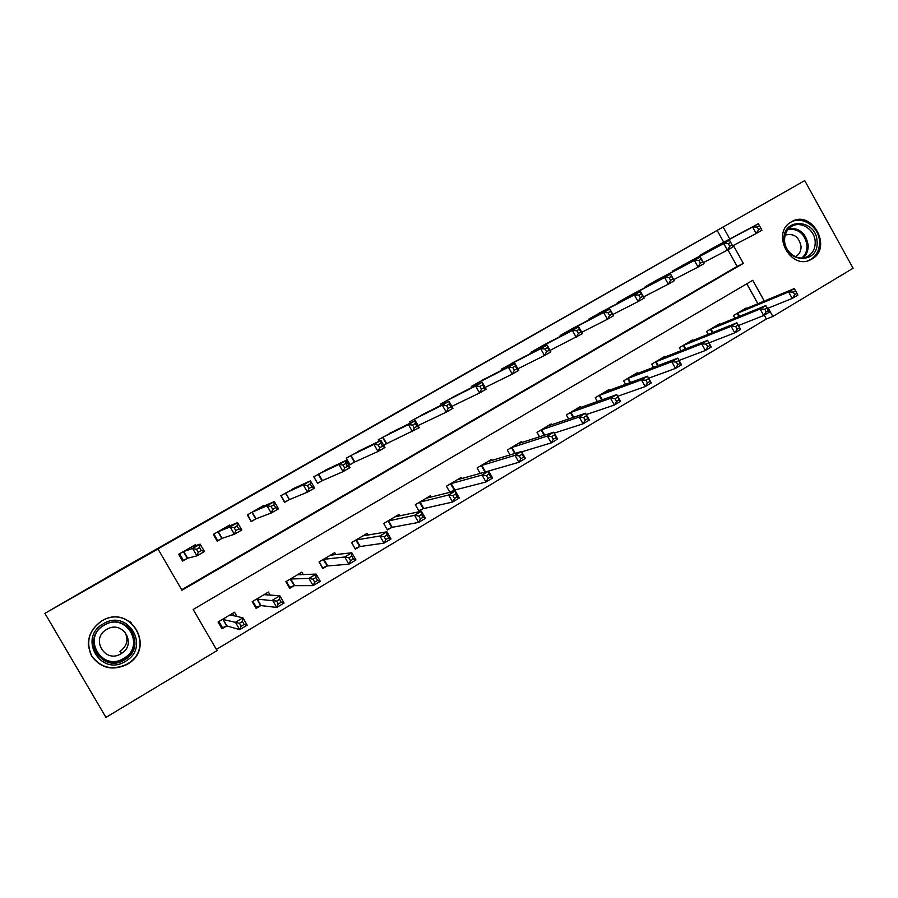 <?xml version="1.0" encoding="UTF-8"?>
<svg xmlns="http://www.w3.org/2000/svg" width="898" height="898" viewBox="0 0 898 898"><rect width="100%" height="100%" fill="white"/><g stroke="black" fill="none" stroke-linecap="round" stroke-linejoin="round"><path stroke-width="1.35" d="M130.232 621.921L131.299 622.943M101.721 620.888L102.619 620.395C130.401 604.309 155.781 646.661 128.549 663.532L127.168 664.408C112.665 671.132 100.8 668.348 91.596 656.045C85.355 641.991 88.734 630.273 101.721 620.888M791.374 221.828C811.68 208.953 833.075 247.702 811.96 259.039L810.703 259.702C790.768 270.556 770.978 233.806 790.61 222.3L791.374 221.828M764.288 301.088L752.737 280.299L193.16 609.484L217.058 650.601L105.942 717.401L44.9 613.368L117.66 571.162L804.72 180.599L853.1 268.233L772.852 316.478L768.217 308.137M216.384 649.434L766.387 318.992L772.852 316.478M766.387 318.992L764.277 315.198M757.912 303.749L746.81 283.779M746.496 308.497L746.193 307.969L733.442 315.546L734.923 318.218M719.837 324.391L719.523 323.83L706.58 331.519L708.163 334.359M692.796 340.522L692.459 339.915L679.337 347.717L681.032 350.748M665.373 356.876L665.014 356.237L651.701 364.15L653.52 367.394M637.558 373.489L637.165 372.793L623.661 380.831L625.614 384.31M609.338 390.338L608.911 389.597L595.206 397.747L597.327 401.518M580.692 407.445L580.243 406.637L566.335 414.91L568.647 419.007M551.641 424.81L551.148 423.946L537.026 432.342L539.563 436.81M522.153 442.456L521.615 441.502L507.28 450.021L510.075 454.949M492.239 460.371L491.644 459.327L477.085 467.981L480.206 473.448M484.078 472.359L484.673 472M461.875 478.589L461.213 477.422L446.441 486.211L449.932 492.34M451.065 492.059L454.107 490.241M449.831 492.16L454.736 489.87M431.062 497.099L430.31 495.797L415.314 504.71L419.007 511.187L423.081 508.751M418.726 510.693L423.688 508.403M399.79 515.935L398.936 514.453L383.704 523.512L387.442 530.022L391.573 527.564M368.068 535.118L367.08 533.401L351.601 542.594L355.372 549.161L359.582 546.658M355.058 548.599L360.132 546.321M335.886 554.672L334.718 552.64L319.003 561.98L322.809 568.591L327.074 566.043M322.427 567.929L327.602 565.74M303.277 574.675L301.84 572.183L285.878 581.68L289.728 588.336L294.061 585.754M289.257 587.516L294.555 585.451M270.287 595.217L268.446 592.04L252.226 601.682L256.11 608.395L260.521 605.768M237.061 616.6L234.513 612.223L218.034 622.022L221.963 628.78L226.442 626.108M723.721 242.247L717.143 230.427L157.161 549.351L157.969 548.97L181.968 590.255L743.342 263.372L733.374 245.446M181.677 589.75L737.146 266.392L727.93 249.824M712.855 248.061L699.901 255.346L700.204 255.896M685.892 263.529L672.748 270.915L673.073 271.51M658.548 279.233L645.202 286.72L645.55 287.349M630.8 295.15L617.263 302.738L617.633 303.412M602.648 311.314L588.908 319.003L589.312 319.733M574.08 327.703L560.139 335.504L560.577 336.29M545.108 344.349L530.942 352.252L531.425 353.094M515.688 361.232L501.309 369.246L501.836 370.167M485.84 378.384L471.237 386.488L471.809 387.509M455.533 395.782L440.694 404.01L441.345 405.144M424.776 413.462L409.701 421.779L410.42 423.059M393.549 431.41L378.215 439.84L379.046 441.288M383.715 445.318L386.05 443.971M414.236 427.908L416.964 426.326L415.359 423.497L412.62 425.068L414.236 427.908L412.44 431.646L408.41 424.597L415.235 420.679L419.254 427.729L386.668 443.623M361.838 449.64L346.258 458.171L350.007 464.715L354.194 462.313M379.753 447.754L382.537 446.149L380.898 443.298L378.125 444.903L379.753 447.754L378.024 451.481L373.961 444.375L380.898 440.39L384.961 447.485L378.024 451.481L354.766 461.976M329.645 468.172L313.784 476.793L317.578 483.382L321.821 480.935M344.686 467.937L347.515 466.309L345.865 463.435L343.036 465.063L344.686 467.937L343.036 471.652L338.928 464.479L345.977 460.438L350.074 467.589L343.036 471.652L322.382 480.621M296.946 487.008L280.816 495.707L284.632 502.341L288.954 499.86M307.352 485.571L309.013 488.478L311.887 486.817L310.225 483.921L307.352 485.571L303.288 484.942L310.461 480.823L314.603 488.029L307.442 492.16L303.288 484.942L285.317 493.125L289.482 499.557L284.778 502.072L281.04 495.573M263.754 506.169L263.451 505.653L247.309 514.913L251.171 521.603L255.56 519.089M272.723 509.357L275.652 507.673L273.969 504.755L271.039 506.438L272.723 509.357L271.23 513.027L267.032 505.754L274.328 501.567L278.526 508.829L271.23 513.027L256.053 518.797M230.056 525.689L229.675 525.027L213.275 534.445L217.17 541.18L221.626 538.609M235.804 530.617L238.778 528.9L237.083 525.959L234.097 527.676L235.804 530.617L234.389 534.265L230.146 526.924L237.577 522.658L241.809 529.988L234.389 534.265L222.098 538.34M195.887 545.625L195.36 544.716L178.68 554.279L182.631 561.07L187.154 558.455M198.233 552.248L201.264 550.496L199.547 547.533L196.516 549.284L198.233 552.248L196.898 555.873L192.61 548.476L200.164 544.132L204.452 551.518L196.898 555.873L187.592 558.208M44.9 613.368L157.969 548.97M717.143 230.427L804.72 180.599M729.793 239.003L723.159 227.059M737.146 266.392L743.342 263.372M88.509 645.651L88.273 644.18M760.932 228.328L759.484 225.724L757.182 227.037L758.63 229.641L760.932 228.328L761.931 230.236L756.206 233.525L752.603 227.014L703.403 253.337M757.182 227.037L752.603 227.014L758.327 223.737L709.308 249.947M758.63 229.641L756.206 233.525L732.633 245.839M759.484 225.724L758.327 223.737M796.986 293.354L795.549 290.761L793.282 292.119L794.719 294.712L796.986 293.354L797.873 295.06L792.216 298.439L788.624 291.962L794.281 288.584L742.747 310.012M767.431 308.452L792.216 298.439L794.719 294.712M736.91 313.492L788.624 291.962L793.282 292.119M794.281 288.584L795.549 290.761M728.278 243.65L729.748 246.277L732.072 244.941L730.613 242.314L728.278 243.65L723.721 243.594L729.535 240.26L733.172 246.804L727.369 250.149L723.721 243.594L676.306 268.884M682.289 265.449L729.535 240.26L730.613 242.314M729.748 246.277L727.369 250.149L703.403 262.609M732.072 244.941L733.172 246.804M698.925 260.521L700.406 263.17L702.764 261.801L701.293 259.163L698.925 260.521L694.401 260.431L700.294 257.041L703.976 263.63L698.072 267.032L694.401 260.431L648.805 284.644M654.889 281.164L700.294 257.041L701.293 259.163M700.406 263.17L698.072 267.032L673.702 279.637M702.764 261.801L703.976 263.63M669.111 277.65L670.604 280.322L673.006 278.941L671.513 276.27L669.111 277.65L664.61 277.527L670.604 274.092L674.308 280.726L668.325 284.172L664.61 277.527L620.922 300.639M627.085 297.115L670.604 274.092L671.513 276.27M670.604 280.322L668.325 284.172L643.529 296.924M673.006 278.941L674.308 280.726M767.015 307.823L764.714 309.193L766.174 311.808L768.475 310.439L765.837 305.578L769.451 312.089L763.715 315.524L760.09 309.002L765.837 305.578L716.02 325.907M738.448 325.525L763.715 315.524L766.174 311.808M710.094 329.431L760.09 309.002L764.714 309.193M769.451 312.089L768.475 310.439M738.055 325.143L735.709 326.535L737.179 329.173L739.514 327.77L736.944 322.82L740.603 329.386L734.777 332.877L731.118 326.311L736.944 322.82L688.912 342.026M709.005 342.845L734.777 332.877L737.179 329.173M682.907 345.595L731.118 326.311L735.709 326.535M740.603 329.386L739.514 327.77M708.623 342.733L706.255 344.147L707.736 346.808L710.105 345.382L707.602 340.342L711.295 346.954L705.379 350.501L701.686 343.878L707.602 340.342L661.411 358.381M679.079 360.412L705.379 350.501L707.736 346.808M655.315 362.006L701.686 343.878L706.255 344.147M711.295 346.954L710.105 345.382M638.826 295.06L640.33 297.743L642.766 296.34L641.262 293.657L638.826 295.06L634.358 294.892L640.442 291.401L644.192 298.091L638.108 301.593L634.358 294.892L592.624 316.871M598.876 313.29L640.442 291.401L641.262 293.657M640.33 297.743L638.108 301.593L612.885 314.468M642.766 296.34L644.192 298.091M678.742 360.603L676.329 362.04L677.822 364.711L680.235 363.275L677.799 358.134L681.526 364.79L675.52 368.393L671.783 361.726L677.799 358.134L633.517 374.971M648.659 378.215L675.52 368.393L677.822 364.711M627.332 378.642L671.783 361.726L676.329 362.04M681.526 364.79L680.235 363.275M783.999 240.002C782.383 216.755 817.012 218.955 817.101 241.91C818.909 265.011 784.145 263.226 783.999 240.002M815.204 242.157C815.148 229.663 800.556 220.178 791.25 226.678C786.749 229.776 784.526 234.344 784.571 240.395C784.628 252.304 797.974 261.756 807.324 256.592C812.6 253.651 815.227 248.847 815.204 242.157M795.639 256.581L795.639 256.581C799.287 254.493 801.095 251.126 801.072 246.501C799.063 236.803 793.765 232.997 785.178 235.108M807.953 260.734L809.569 260.061C816.237 256.446 819.56 250.441 819.537 242.045C819.459 226.666 801.577 214.88 789.993 222.726M125.383 661.343C100.699 677.215 77.441 637.558 103.393 623.762C128.122 608.272 150.965 647.424 125.383 661.343M104.19 625.109C80.191 637.872 101.687 674.544 124.53 659.873L125.451 659.289C147.586 645.886 127.022 611.583 104.729 624.806L104.19 625.109M106.75 629.397C89.968 638.355 104.999 663.992 121.005 653.755L121.511 653.441C137.338 644.113 122.689 619.699 106.974 629.262L106.75 629.397M127.011 664.127L128.38 663.263C155.399 646.538 130.21 604.511 102.664 620.473L101.766 620.967C88.891 630.273 85.535 641.89 91.719 655.832C100.857 668.033 112.62 670.795 127.011 664.127M130.143 622.056L129.031 621.113M88.285 642.71L88.431 644.169M124.418 631.373C128.807 638.916 127.449 645.55 120.321 651.263L119.827 651.566M608.058 312.751L609.574 315.456L612.054 314.031L610.539 311.325L608.058 312.751L603.613 312.538L609.809 308.991L613.581 315.726L607.407 319.284L603.613 312.538L563.91 333.338M570.252 329.701L609.809 308.991L610.539 311.325M609.574 315.456L607.407 319.284L581.736 332.294M612.054 314.031L613.581 315.726M541.202 346.359L578.671 326.861L582.488 333.641L550.07 350.4M578.323 333.439L580.849 331.991L579.311 329.263L576.797 330.711L578.323 333.439L576.213 337.266L572.385 330.464L534.77 350.052M576.797 330.711L572.385 330.464L578.671 326.861L579.311 329.263M580.849 331.991L582.488 333.641M545.019 348.974L546.568 351.724L549.127 350.254L547.578 347.504L545.019 348.974L540.652 348.682L547.039 345.012L550.901 351.859L544.514 355.529L540.652 348.682L505.192 367.013M511.725 363.263L547.039 345.012L547.578 347.504M546.568 351.724L544.514 355.529L517.888 368.775M549.127 350.254L550.901 351.859M512.736 367.529L514.296 370.302L516.9 368.797L515.34 366.036L512.736 367.529L508.403 367.192L514.891 363.466L518.786 370.358L512.309 374.096L508.403 367.192L475.177 384.232M481.811 380.426L514.891 363.466L515.34 366.036M514.296 370.302L512.309 374.096L485.167 387.431M516.9 368.797L518.786 370.358M479.914 386.398L481.496 389.182L484.134 387.667L482.552 384.883L479.914 386.398L475.614 386.017L482.215 382.222L486.155 389.171L479.566 392.965L475.614 386.017L444.701 401.709M451.402 397.87L482.215 382.222L482.552 384.883M481.496 389.182L479.566 392.965L451.885 406.367M484.134 387.667L486.155 389.171M648.378 378.754L645.931 380.224L647.436 382.907L649.894 381.448L647.525 376.217L651.297 382.918L645.191 386.578L641.419 379.865L647.525 376.217L605.207 391.797M617.723 396.265L645.191 386.578L647.436 382.907M598.932 395.535L641.419 379.865L645.931 380.224M651.297 382.918L649.894 381.448M617.532 397.197L615.04 398.69L616.567 401.395L619.059 399.913L616.769 394.581L620.574 401.339L614.367 405.054L610.561 398.285L616.769 394.581L576.684 408.871M586.271 414.562L614.367 405.054L616.567 401.395M570.118 412.665L610.561 398.285L615.04 398.69M620.574 401.339L619.059 399.913M586.181 415.942L583.655 417.458L585.193 420.185L587.73 418.67L585.518 413.237L589.357 420.04L583.06 423.822L579.21 417.009L585.518 413.237L547.331 426.213M554.268 433.094L583.06 423.822L585.193 420.185M540.865 430.052L579.21 417.009L583.655 417.458M589.357 420.04L587.73 418.67M554.324 434.991L551.754 436.529L553.314 439.279L555.884 437.741L553.763 432.207L557.636 439.055L551.237 442.894L547.353 436.035L553.763 432.207L517.742 443.803M521.693 451.851L551.237 442.894L553.314 439.279M511.175 447.709L547.353 436.035L551.754 436.529M557.636 439.055L555.884 437.741M521.951 454.343L519.336 455.915L520.907 458.687L523.523 457.116L521.48 451.481L525.397 458.384L518.887 462.29L514.969 455.365L521.48 451.481L487.704 461.673M483.584 472.494L518.887 462.29L520.907 458.687M481.047 465.624L514.969 455.365L519.336 455.915M485.335 471.719L481.743 465.332L485.38 471.708M525.397 458.384L523.523 457.116M446.542 405.57L448.147 408.388L450.83 406.839L449.236 404.033L446.542 405.57L442.299 405.144L449 401.294L452.974 408.287L446.272 412.148L442.299 405.144L413.754 419.456M420.601 415.538L449 401.294L449.236 404.033M448.147 408.388L446.272 412.148L418.086 425.562L414.405 419.108M450.83 406.839L452.974 408.287M489.028 474.032L486.379 475.614L487.962 478.41L490.622 476.816L489.028 474.032L488.669 471.068L492.632 478.028L486.009 482.002L482.046 475.031L488.669 471.068L457.217 479.801M450.448 483.82L454.332 490.14L486.009 482.002L487.962 478.41M450.673 483.719L482.046 475.031L486.379 475.614M492.632 478.028L490.622 476.816M412.62 425.068L408.41 424.597L382.346 437.472M389.283 433.487L415.235 420.679L415.359 423.497M382.548 437.36L386.263 443.859L383.671 445.24M416.964 426.326L419.254 427.729M455.567 494.035L452.873 495.651L454.478 498.469L457.172 496.852L455.567 494.035L455.32 490.993L459.316 497.997L452.581 502.038L448.573 495.011L455.32 490.993L426.258 498.21M419.388 502.285L423.295 508.661L452.581 502.038L454.478 498.469M419.602 502.195L448.573 495.011L452.873 495.651M459.316 497.997L457.172 496.852M378.125 444.903L373.961 444.375L350.445 455.769M357.494 451.728L380.898 440.39L380.898 443.298M350.647 455.656L354.396 462.201L349.928 464.58M382.537 446.149L384.961 447.485M421.544 514.386L418.794 516.024L420.421 518.864L423.16 517.214L421.544 514.386L421.398 511.243L425.439 518.303L418.591 522.412L414.55 515.329L421.398 511.243L394.817 516.9M387.139 529.506L392.112 527.339L418.591 522.412L420.421 518.864M387.846 521.042L414.55 515.329L418.794 516.024M425.439 518.303L423.16 517.214M343.036 465.063L338.928 464.479L318.24 474.245L322.023 480.834L317.522 483.225L313.817 476.771M325.199 470.249L345.977 460.438L345.865 463.435M347.515 466.309L350.074 467.589M351.634 542.583L355.092 548.599M364.453 534.961L364.869 535.679M386.937 535.073L384.142 536.746L385.781 539.608L388.576 537.936L386.937 535.073L386.903 531.829L390.989 538.957L384.03 543.122L379.944 535.994L386.903 531.829L362.893 535.881M355.81 540.091L359.784 546.568L384.03 543.122L385.781 539.608M356.012 540.001L379.944 535.994L384.142 536.746M390.989 538.957L388.576 537.936M292.411 489.051L310.461 480.823L310.225 483.921M309.013 488.478L307.442 492.16L289.493 499.58L285.665 492.946M311.887 486.817L314.603 488.029M319.228 561.845L322.719 567.906M332.249 554.1L332.788 555.043M351.735 556.12L348.895 557.815L350.557 560.7L353.397 558.994L351.735 556.12L351.825 552.775L355.956 559.959L348.873 564.202L344.742 557.007L351.825 552.775L330.464 555.166M323.269 559.443L327.276 565.965L348.873 564.202L350.557 560.7M323.471 559.353L344.742 557.007L348.895 557.815M355.956 559.959L353.397 558.994M251.047 521.39L247.747 514.666M271.039 506.438L267.032 505.754L251.698 512.399M259.095 508.167L274.328 501.567L273.969 504.755M251.878 512.298L255.739 518.988L251.53 521.21M275.652 507.673L278.526 508.829M286.316 581.421L289.841 587.528M299.539 573.553L300.269 574.81M315.928 577.526L313.043 579.255L314.715 582.162L317.6 580.434L315.928 577.526L316.141 574.091L320.317 581.32L313.11 585.631L308.934 578.391L316.141 574.091L297.53 574.754M290.222 579.098L294.252 585.664L313.11 585.631L314.715 582.162M290.413 579.019L308.934 578.391L313.043 579.255M320.317 581.32L317.6 580.434M255.492 607.329L261.037 605.589L276.73 607.441L272.509 600.145L279.839 595.767L264.068 594.656M252.877 601.301L256.435 607.452M266.313 593.309L267.323 595.048M279.502 599.314L279.839 595.767L284.06 603.052L276.73 607.441L278.257 603.995L281.186 602.232L279.502 599.314L276.562 601.065L278.257 603.995M256.637 599.067L276.562 601.065M284.06 603.052L281.186 602.232M217.013 540.899L217.743 540.652L213.926 534.063M234.097 527.676L230.146 526.924L217.731 531.885M225.241 527.575L237.577 522.658L237.083 525.959M217.911 531.784L221.806 538.519L217.743 540.652M238.778 528.9L241.809 529.988M182.395 560.655L183.417 560.408L179.566 553.774M196.516 549.284L192.61 548.476L183.214 551.675M190.847 547.297L200.164 544.132L199.547 547.533M183.383 551.585L187.323 558.365L183.417 560.408M201.264 550.496L204.452 551.518M221.076 627.253L222.502 627.691L226.925 625.951L239.71 629.633L235.444 622.28L242.909 617.824L230.056 614.872M218.91 621.506L222.502 627.691M232.56 613.379L234.064 615.972M242.426 621.472L242.909 617.824L247.163 625.165L239.71 629.633L241.147 626.209L244.144 624.424L242.426 621.472L239.44 623.268L241.147 626.209M222.513 619.351L239.44 623.268M247.163 625.165L244.144 624.424M704.256 252.866L704.627 253.539M703.662 253.191L704.032 253.865M738.953 316.567L737.168 313.357M739.593 316.309L737.786 313.076M677.137 268.423L677.53 269.142M676.553 268.738L676.957 269.445M649.624 284.206L650.051 284.969M649.063 284.509L649.479 285.261M621.719 300.213L622.168 301.032M621.169 300.504L621.618 301.324M712.26 332.72L710.363 329.297M712.877 332.473L710.958 329.027M685.196 349.12L683.165 345.472M685.803 348.884L683.748 345.214M657.763 365.778L655.574 361.883M658.346 365.553L656.146 361.625M593.398 316.455L593.892 317.331M592.86 316.736L593.354 317.611M629.936 382.716L627.579 378.529M630.508 382.503L628.14 378.283M789.196 228.283C799.95 228.025 806.269 233.738 808.189 245.435C808.29 250.553 806.629 254.695 803.182 257.861M801.903 257.973C805.416 254.92 807.134 250.834 807.033 245.715C805.102 234.21 798.861 228.709 788.309 229.214M128.829 627.41C137.372 638.523 136.092 648.872 124.979 658.436L124.059 659.009C112.418 666.417 95.558 659.312 93.65 646.089M104.269 625.165C81.348 637.367 101.878 672.366 123.688 658.369C146.307 646.089 126.113 611.471 104.269 625.165M564.662 332.934L565.19 333.876M564.146 333.214L564.674 334.157M535.5 349.659L536.084 350.691M534.995 349.928L535.578 350.95M505.9 366.631L506.539 367.753M505.417 366.889L506.045 368.012M475.861 383.861L476.569 385.096M475.39 384.108L476.086 385.343M445.363 401.35L446.149 402.731L445.329 401.372M444.914 401.597L445.689 402.955M601.727 399.947L599.179 395.412M602.289 399.745L599.718 395.176M573.126 417.469L570.353 412.552M573.676 417.289L570.881 412.328M544.143 435.328L541.101 429.951M544.682 435.148L541.606 429.727M514.767 453.524L511.411 447.597M511.882 447.406L515.272 453.367L511.905 447.395M484.898 471.899L481.272 465.523M413.967 419.344L414.842 420.87M454.792 489.96L451.133 483.539M382.963 437.146L386.679 443.646M423.744 508.493L420.04 502.027M351.039 455.454L354.789 461.999M391.786 527.463L388.059 520.952M392.213 527.317L388.475 520.795M318.61 474.054L322.393 480.643M360.188 546.422L356.416 539.855M327.658 565.841L323.852 559.23M252.215 512.129L256.076 518.82M294.611 585.552L290.761 578.896M260.701 605.69L256.828 598.988M261.037 605.589L257.154 598.887M218.214 531.627L222.12 538.373M183.663 551.439L187.615 558.23M226.622 626.029L222.884 619.216M226.925 625.951L223.007 619.193M810.703 259.702L809.873 260.083M806.471 256.985L807.324 256.592M126.865 625.827C137.596 633.494 136.485 651.342 124.979 658.436L125.451 659.289M121.511 653.441L120.321 651.263M475.85 383.873L476.546 385.107M414.348 419.142L415.224 420.679M454.736 489.982L451.065 483.551M382.885 437.18L386.6 443.679M423.654 508.515L419.961 502.049M350.95 455.499L354.699 462.043M392.112 527.339L388.374 520.818M318.509 474.099L322.292 480.699M360.064 546.455L356.293 539.889M285.553 493.002L289.381 499.636M327.523 565.863L323.718 559.263M252.08 512.197L255.941 518.887M294.465 585.586L290.626 578.929M257.019 598.91L260.88 605.622M218.079 531.695L221.974 538.43M183.529 551.518L187.469 558.298M226.767 625.973L222.839 619.227"/></g></svg>
